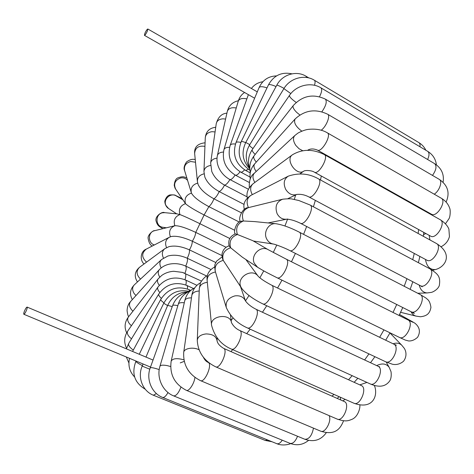 <?xml version="1.0" encoding="UTF-8"?>
<svg xmlns="http://www.w3.org/2000/svg" width="474" height="474" viewBox="0 0 474 474"><rect width="100%" height="100%" fill="white"/><g stroke="black" fill="none" stroke-linecap="round" stroke-linejoin="round"><path stroke-width="0.71" d="M26.426 310.417C27.19 308.497 27.415 307.383 27.107 307.081C26.526 307.158 25.703 308.355 24.63 310.683C23.789 312.721 23.528 313.918 23.848 314.268C24.464 314.161 25.323 312.881 26.426 310.417M166.558 247.629C164.703 243.067 165.616 239.619 169.289 237.284L171.179 236.538C176.263 235.614 183.308 237.166 192.308 241.207L221.945 255.587M215.794 262.525L189.446 249.869C181.459 246.35 174.574 245.295 168.803 246.711L164.833 248.678C162.084 251.013 161.622 254.135 163.459 258.057M229.766 238.493L199.702 223.598C189.938 218.816 183.337 215.812 179.907 214.58L177.039 213.881L164.768 212.66L162.381 212.814C155.045 214.236 155.377 226.436 162.76 227.259L162.926 227.283M226.092 247.274L195.744 232.396C185.879 227.81 178.917 225.583 174.859 225.719L154.4 230.749C147.799 232.094 147.752 243.144 154.352 244.957M210.912 269.493L187.23 258.223C180.321 255.19 173.851 254.461 167.82 256.043L161.533 259.539C159.46 261.707 159.341 264.504 161.172 267.928M206.717 276.022L185.713 266.11C180.09 263.615 174.414 263.011 168.691 264.296C164.899 265.256 161.776 267.046 159.305 269.67C157.747 271.596 157.901 274.067 159.762 277.083M234.648 230.257L204.11 214.965L195.744 232.396C195.46 235.151 194.316 238.084 192.308 241.207C192.32 243.63 191.366 246.516 189.446 249.869C189.76 251.913 189.019 254.698 187.23 258.223C187.84 259.847 187.337 262.478 185.713 266.11C186.608 267.271 186.347 269.688 184.931 273.368L182.443 272.396L173.751 271.276C169.224 271.566 165.207 272.959 161.693 275.453L158.12 278.896C156.971 280.537 157.362 282.676 159.294 285.33M229.09 245.799C225.026 247.238 222.662 250.088 221.992 254.354L222.573 258.982L223.248 260.374L241.438 287.985M226.222 307.294L215.32 271.489C214.337 265.914 216.979 262.211 223.248 260.374C221.743 254.254 224.202 250.047 230.619 247.754C228.93 241.385 231.194 236.964 237.403 234.5L235.329 233.913C229.854 236.253 227.81 240.324 229.197 246.113L230.619 247.754L242.309 257.163L257.578 267.241L254.26 263.218C250.331 255.024 260.955 244.922 268.349 249.774L252.761 240.662L237.403 234.5C235.471 228.006 237.474 223.503 243.399 220.985L254.585 221.595L276.099 223.734C269.113 222.602 263.165 231.774 266.512 238.582C267.958 241.622 270.221 243.44 273.302 244.039L253.365 241.011M235.294 233.925C233.066 232.592 236.23 221.162 241.438 221.21L243.399 220.985C241.177 214.515 242.854 210.059 248.441 207.624L282.303 199.299M240.359 221.631C237.652 218.117 243.245 207.174 248.038 207.731L248.441 207.624C246.036 202.102 246.93 197.978 251.119 195.247L288.008 176.292M144.92 33.216C146.158 30.62 147.13 29.216 147.835 29.009L147.266 31.343C146.033 33.855 145.091 35.194 144.44 35.36L144.92 33.216M248.417 189.244L229.896 179.539C225.18 176.962 221.595 173.265 219.154 168.454C217.11 164.188 216.511 159.916 217.365 155.644C217.969 153.463 219.983 152.261 223.396 152.041M247.161 196.882L224.54 185.115C218.431 181.714 214.177 177.169 211.771 171.481L210.657 162.961C211.197 160.248 213.312 158.642 217.009 158.15M244.092 204.424L219.184 191.585C211.991 187.574 207.215 182.739 204.845 177.075L203.939 171.6C204.282 168.288 206.48 166.244 210.527 165.467M241.266 212.773L213.934 198.813C205.722 194.275 200.443 189.493 198.096 184.463L197.397 181.506C197.326 177.495 199.548 174.936 204.057 173.834M239.435 222.11L208.88 206.652C199.607 201.657 193.83 197.202 191.543 193.291L191.312 192.64C190.418 187.834 192.539 184.653 197.682 183.088M235.134 175.013C233.012 178.265 231.265 179.776 229.896 179.539C227.905 182.976 226.122 184.836 224.54 185.115C222.721 188.652 220.937 190.803 219.184 191.585C217.572 195.146 215.824 197.551 213.934 198.813C212.553 202.333 210.871 204.946 208.88 206.652L204.11 214.965C194.441 209.982 188.231 206.208 185.476 203.642L175.688 189.15C173.336 183.876 174.995 180.144 180.653 177.957C183.503 177.507 185.82 178.337 187.597 180.44M143.089 363.985L142.194 366.112L149.79 369.216M145.98 357.094L167.689 305.369L172.246 306.589M301.067 173.057L300.895 173.911M295.64 194.998L294.318 199.43M287.653 218.958L284.939 225.98M276.775 245.034L273.267 252.47M263.769 270.867L259.865 277.811M249.022 295.539L245.479 300.872M233.078 317.941L231.17 320.359M184.214 361.378L180.238 362.883M230.903 351.566L232.74 349.658M246.699 333.637L250.195 329.193M262.442 312.248L266.755 305.736M277.563 288.026L281.983 280.152M291.469 261.761L295.421 253.4M303.591 234.369L306.648 226.489M313.415 206.794L315.346 200.389M320.495 179.96L321.301 175.996M324.394 154.619L324.441 154.05M419.988 207.772L419.994 208.347M418.643 229.558L418.121 233.457M414.288 253.442L412.724 259.669M406.935 278.706L404.215 286.284M396.732 304.492L393.029 312.449M383.946 329.868L379.644 337.287M368.944 353.894L364.619 359.967M352.152 375.675L348.544 379.769M333.963 394.404L332.013 396.134M169.017 237.427L146.259 249.117C141.448 253.134 141.542 257.471 146.549 262.128M191.466 193.078C186.134 194.933 184.137 198.452 185.476 203.642C180.28 205.627 178.425 209.277 179.907 214.58C174.876 216.642 173.194 220.357 174.859 225.719C170.048 227.769 168.56 231.466 170.391 236.804M164.614 248.838L139.534 267.289C135.997 270.95 136.328 274.884 140.529 279.085M161.367 259.699L134.32 284.862C132.127 287.208 132.074 290.106 134.16 293.566L135.991 295.545M159.181 269.813L130.581 301.541C128.561 304.48 129.343 307.697 132.933 311.205M184.925 273.374L185.02 273.409C186.092 274.144 186.069 276.253 184.955 279.731M158.12 278.896L128.359 317.065C126.854 319.624 127.867 322.516 131.411 325.739M196.947 285.301L185.417 279.938C186.365 280.507 186.489 282.196 185.808 284.993M185.417 279.938C174.462 275.915 165.313 278.279 157.966 287.037C157.161 288.358 157.777 290.177 159.809 292.488M157.966 287.037L127.713 331.119C126.736 332.837 127.53 335.005 130.101 337.63L131.511 338.809M193.469 288.518L186.697 285.384C187.467 285.792 187.716 287.001 187.437 288.992M186.697 285.384C175.374 281.366 166.096 284.21 158.855 293.916C158.346 294.899 159.181 296.386 161.356 298.377M158.855 293.916L128.721 343.395C128.057 344.788 129.118 346.66 131.902 349.024L133.324 350.067M190.749 290.455L188.853 289.584L189.701 291.143M188.853 289.584C177.187 285.555 167.832 288.814 160.787 299.361C160.532 299.983 161.587 301.132 163.951 302.803M189.144 291.386C178.046 289.099 169.579 293.045 163.743 303.224L167.595 305.594M136.02 361.034L135.925 361.229C135.831 361.792 137.43 362.971 140.713 364.761L142.401 365.626M142.194 366.112C137.294 377.103 142.55 391.115 153.363 395.215L156.438 393.592M271.981 441.738L265.167 440.423L267.656 439.985M187.811 292.049C180.499 293.85 175.416 298.401 172.566 305.694C172.927 304.972 174.681 304.966 177.839 305.671M172.566 305.694L150.228 367.877C150.939 367.261 153.931 367.836 159.205 369.601M150.228 367.877C145.921 379.182 151.662 393.248 162.576 397.425C164.128 397.781 165.936 396.151 168.003 392.537M290.586 443.581C289.898 444.221 282.563 446.265 276.775 443.676C278.505 444.203 280.335 443.042 282.261 440.192M159.957 366.201L178.289 304.142C178.787 302.856 180.79 302.4 184.291 302.768M180.926 387.187C178.532 393.153 176.103 396.057 173.632 395.885C162.683 391.637 156.355 377.725 159.934 366.284C160.49 365.087 162.866 364.856 167.073 365.59L170.604 366.509M308.55 440.387C303.04 444.885 296.878 445.886 290.076 443.38C292.896 443.883 295.385 441.507 297.542 436.252M171.191 361.022L184.747 300.729C185.328 298.798 187.568 297.838 191.472 297.856M194.938 377.44C194.257 383.65 188.853 391.725 186.359 390.333C174.497 384.13 169.431 374.407 171.161 361.158C172.755 358.385 176.998 357.941 183.888 359.825M326.319 432.649C320.975 440.156 313.812 442.361 304.829 439.262C309.048 439.357 311.928 435.653 313.474 428.141M183.728 352.289L191.804 295.527C192.379 292.843 194.85 291.332 199.216 290.995M203.382 357.236C204.537 359.778 206.119 361.496 208.11 362.403C212.867 363.86 204.875 383.028 200.49 380.634C188.699 374.584 183.106 365.199 183.699 352.484C183.829 348.378 193.25 346.678 199.015 349.765M343.555 420.776C340.415 428.792 335.165 435.719 320.691 431.174C325.081 433.55 331.936 420.983 329.157 415.633M345.125 399.339L342.826 400.903M197.279 340.131L199.311 288.713C199.732 285.152 202.404 283.014 207.322 282.303M217.092 337.808L217.045 340.652C217.442 343.33 219.616 345.896 223.568 348.337C228.509 349.913 220.232 369.341 215.67 366.817C204.104 361.016 197.972 352.212 197.267 340.397C197.741 336.718 200.692 334.561 206.107 333.927C212.613 334.069 216.257 336.309 217.045 340.652L217.045 340.836M359.849 405.015C360.364 407.628 358.19 416.996 351.696 419.437C347.406 421.19 344.959 421.617 337.233 419.111C343.081 422.156 350.499 403.724 344.32 401.561L344.711 401.774M374.472 385.498L374.833 386.648L374.223 385.427M366.965 382.429L359.796 384.864M214.692 266.945C208.85 270.257 206.338 274.802 207.15 280.567C207.132 276.01 209.905 273.154 215.474 271.993M230.483 315.044L231.431 322.551C233.368 326.231 236.105 328.861 239.648 330.443C244.75 332.144 236.153 351.744 231.448 349.083C221.287 344.853 214.657 336.913 211.552 325.259C209.798 315.571 230.459 312.852 231.46 322.64L231.472 322.729M374.833 386.648C377.985 396.614 372.197 409.915 353.942 403.238C359.962 406.443 367.735 387.892 361.366 385.575L361.946 385.925M386.186 362.018L389.13 367.273C386.239 363.552 382.085 362.995 376.676 365.602M240.537 286.628L245.437 300.83C247.564 303.923 251.024 306.702 255.824 309.155C261.044 310.98 252.109 330.656 247.304 327.872C237.616 323.612 230.625 316.875 226.335 307.662C225.316 301.796 228.178 297.868 234.926 295.883C240.099 295.284 243.63 296.991 245.52 300.996L245.526 301.008M389.13 367.273L390.76 371.029C391.358 371.871 391.743 378.418 389.634 381.031C385.475 386.743 379.016 387.708 370.253 383.928C376.392 387.282 384.562 368.707 378.051 366.242L379.615 366.846L378.898 366.823M389.948 332.944L401.774 345.238C399.469 343.093 396.566 342.607 393.076 343.774M245.84 259.491L258.152 276.218C260.433 278.647 264.889 281.609 271.519 285.111C276.81 287.043 267.52 306.702 262.673 303.816C252.903 299.005 245.888 293.821 241.627 288.263L240.768 286.687C236.289 277.207 252.292 267.644 258.188 276.259L258.253 276.342M401.774 345.238L404.18 348.2C405.169 349.581 408.013 355.103 403.534 361.259C398.314 365.638 393.224 364.47 392.211 364.162L385.587 361.733C391.779 365.223 400.37 346.713 393.776 344.112L396.388 345.202L394.984 345.108M399.546 314.523L412.167 321.573L409.672 320.75M257.578 267.241C264.782 271.691 269.878 274.132 276.982 277.717C281.823 280.691 291.457 261.138 286.148 259.106L268.349 249.774M412.167 321.573L414.857 323.167C418.524 326.094 421.38 330.71 417.594 337.281C414.726 339.899 411.734 341.126 408.606 340.966L405.229 340.054L399.369 337.387C405.56 340.978 414.572 322.622 407.96 319.903L412.83 322.255M411.023 311.696C412.125 314.019 413.79 315.488 416.024 316.105L400.589 312.307M273.302 244.039C274.096 243.938 283.902 247.458 289.697 250.515C294.478 253.554 304.421 234.18 299.153 232.076C290.372 227.615 282.688 224.83 276.099 223.734M289.697 250.515L411.112 311.744C417.221 315.406 426.63 297.269 420.071 294.461L425.919 297.986C427.352 299.55 429.734 299.746 430.943 307.353C429.699 314.381 426.055 316.087 420.397 316.762L416.024 316.105M419.253 285.123C420.45 290.035 423.092 292.642 427.181 292.932L417.742 293.258M286.776 219.172L286.746 219.178C282.605 219.64 279.393 217.797 277.1 213.656C274.701 206.486 276.561 201.669 282.676 199.204C287.955 198.689 291.19 198.653 292.387 199.098L298.887 200.532L310.067 205.011L429.675 268.699C436.121 271.555 426.375 289.418 420.402 285.715L422.192 286.8L421.587 286.065M268.083 222.94L286.586 219.189C290.135 219.231 294.733 220.576 300.374 223.218C305.043 226.282 315.24 207.15 310.067 205.011M425.48 259.444C426.677 266.435 429.965 269.813 435.357 269.582L432.478 270.352M296.949 194.381L296.914 194.399C292.511 195.809 288.767 194.115 285.674 189.31C283.091 183.379 283.973 178.988 288.328 176.127C298.999 172.572 309.066 173.49 318.528 178.882L436.477 243.518C442.752 246.385 432.744 263.929 426.961 260.238L427.72 260.522M287.807 198.707L296.765 194.441C300.712 193.979 304.675 194.773 308.669 196.811C313.184 199.862 323.558 181.032 318.528 178.882M429.154 235.341L429.924 239.927M252.292 194.642C249.869 189.967 250.159 186.318 253.157 183.693L292.298 154.897M303.994 171.019L303.864 171.108C296.546 176.524 284.756 159.477 292.535 154.725C302.329 148.949 312.923 148.901 324.317 154.577L440.316 219.764C446.378 222.608 436.21 239.808 430.647 236.159L431.133 236.372M299.888 173.875L303.846 171.108C305.043 170.089 312.005 170.373 314.369 172.181C318.694 175.19 329.169 156.704 324.317 154.577M430.196 213.513L430.108 214.029M254.87 182.437C252.488 178.479 252.352 175.362 254.455 173.099L294.692 135.665M302.696 150.714L299.058 148.759L295.912 145.536C293.074 141.234 292.725 137.893 294.858 135.511L297.589 133.378C298.039 132.868 304.195 129.757 308.438 129.372C315.921 128.602 322.225 129.757 327.338 132.839L441.187 198.179C447.006 200.964 436.773 217.797 431.464 214.224L431.784 214.378M308.005 150.027L307.638 150.329M307.667 150.329L307.857 150.157C310.423 148.581 313.598 148.558 317.39 150.086C321.514 153.031 331.99 134.918 327.338 132.839M256.191 171.481C253.827 168.146 253.359 165.556 254.787 163.731L295 119.11M301.825 131.15C295.723 126.588 293.483 122.535 295.106 118.992C304.752 110.098 315.601 108.51 327.658 114.24L439.214 179.332C442.817 181.015 439.517 190.921 434.231 194.186M321.165 130.243C326.153 126.89 330.745 115.538 327.658 114.24M256.28 162.072C253.892 159.282 253.157 157.202 254.07 155.828L293.205 105.631M299.864 114.986L296.641 112.338C293.566 109.21 292.44 106.946 293.27 105.548C302.566 95.618 313.278 93.485 325.419 99.161L434.622 163.643C436.969 166.096 436.252 170.012 432.484 175.41M321.882 111.799C326.005 105.755 327.184 101.543 325.419 99.161M255.19 154.388C252.749 152.101 251.783 150.495 252.287 149.583C248.323 155.644 247.481 161.972 249.762 168.554M296.179 102.449C291.451 99.048 289.211 96.696 289.472 95.398C296.126 85.326 310.92 81.623 320.874 87.803L427.714 151.36C429.462 152.764 429.432 155.478 427.613 159.507M319.517 96.72C321.834 92.104 322.284 89.136 320.874 87.803M252.992 148.558C250.473 146.727 249.312 145.577 249.496 145.109C245.165 152.859 245.165 160.419 249.49 167.79M290.835 93.597L283.902 88.626L249.496 145.109M314.481 85.279C315.323 82.577 315.269 80.882 314.315 80.195C304.462 74.033 289.969 78.174 283.902 88.626M419.934 146.733C420.254 144.647 419.887 143.261 418.844 142.579C421.943 144.457 424.283 147.023 425.865 150.264M249.786 144.635L245.769 142.467C241.171 152.373 242.504 161.142 249.774 168.762M284.056 88.371C279.707 86.078 277.29 85.012 276.798 85.178L245.769 142.467M306.737 77.511L306.068 76.261C296.351 70.152 282.237 74.548 276.798 85.178M245.692 142.609C242.984 141.578 241.497 141.264 241.225 141.661C236.757 153.677 239.648 163.18 249.887 170.178M276.052 86.564L274.381 85.853C270.921 84.538 268.936 84.23 268.432 84.929L241.225 141.661M248.465 169.325L245.615 170.433L250.219 172.886M240.869 142.443C238.031 141.767 236.402 141.839 235.975 142.656C232.272 154.453 235.483 163.714 245.615 170.433M267.01 87.891C262.626 86.387 259.971 86.315 259.053 87.672L235.975 142.656M244.578 169.834C242.913 171.73 241.616 172.483 240.691 172.086L250.005 177.027M235.454 144.043C232.461 143.687 230.696 144.132 230.163 145.388C227.259 156.752 230.773 165.651 240.691 172.086M240.075 171.748C238.084 174.42 236.52 175.552 235.371 175.143L249.271 182.472M229.588 147.29C226.406 147.23 224.51 148.048 223.912 149.748C221.856 160.562 225.671 169.028 235.371 175.143M246.865 98.882C242.244 97.922 239.376 98.693 238.256 101.187L223.912 149.748M236.253 107.971C231.419 107.183 228.432 108.339 227.301 111.443L217.4 155.478M225.583 119.081L223.094 118.814C219.154 119.11 216.873 120.74 216.239 123.702L210.687 162.748M215.066 131.95L212.079 131.677C207.938 132.276 205.669 134.302 205.278 137.75L203.95 171.345M204.94 146.365C198.618 145.394 195.181 147.746 194.636 153.428L197.368 181.21M195.501 162.244L190.72 161.498C185.784 162.926 183.752 165.965 184.611 170.616L191.218 192.331M182.709 199.702L176.186 195.892C170.616 192.26 162.908 199.43 165.936 205.443L168.454 208.424L176.672 213.845M153.037 360.062L27.107 307.081M150.513 367.077L23.848 314.268M424.544 210.338L424.568 210.912M423.792 232.39L423.353 236.325M419.863 256.434L418.388 262.685M412.807 281.763L410.152 289.347M402.77 307.537L399.09 315.477M390.013 332.825L385.694 340.208M374.904 356.703L370.52 362.723M357.84 378.27L354.155 382.311M339.171 396.708L337.156 398.403M166.368 227.804L162.76 227.259M144.031 263.982C139.694 260.119 140.411 251.356 146.259 249.117M137.448 281.947C133.958 276.425 134.657 271.543 139.534 267.289M132.329 299.609C129.384 294.2 130.048 289.282 134.32 284.862M128.697 316.632C128.087 316.152 127.553 314.173 127.079 310.683C127.257 306.708 128.424 303.662 130.581 301.541M201.486 281.118L182.443 272.396M126.677 332.813C124.141 327.303 124.703 322.053 128.359 317.065M126.594 348.242C123.732 342.424 124.105 336.718 127.713 331.119M128.904 362.966L126.327 356.993M126.428 348.87L128.721 343.395M160.787 299.361L132.572 351.453M134.604 376.972C129.598 371.776 127.909 365.561 129.544 358.338M163.743 303.224L139.261 354.268M145.269 389.249C134.468 382.844 131.351 373.506 135.925 361.229M167.689 305.369C171.884 296.564 178.674 292.079 188.065 291.913M153.363 395.215L265.167 440.423M162.576 397.425L276.775 443.676M178.319 304.047C180.345 297.725 184.309 293.353 190.222 290.935M173.632 395.885L290.076 443.38M184.783 300.587C186.229 294.709 189.553 290.461 194.755 287.842M186.359 390.333L304.829 439.262M191.828 295.326C192.788 289.584 195.732 285.372 200.662 282.694M200.49 380.634L320.691 431.174M208.11 362.403L208.874 362.734M340.64 399.938L340.32 397.218M199.317 288.447L200.306 283.559C199.85 282.937 204.815 276.194 207.44 275.643M215.67 366.817L337.233 419.111M223.568 348.337L344.32 401.561M207.15 280.567L211.523 324.927M231.448 349.083L353.942 403.238M239.648 330.443L361.366 385.575M215.214 271.128C214.017 263.076 215.516 264.089 216.553 261.192L222.051 256.896M247.304 327.872L370.253 383.928M255.824 309.155L378.051 366.242M262.673 303.816L385.587 361.733M271.519 285.111L393.776 344.112M276.982 277.717L399.369 337.387M286.148 259.106L407.96 319.903M411.112 311.744L414.276 313.504L412.961 312.088M299.153 232.076L420.071 294.461M427.181 292.932L431.097 292.422C432.525 292.334 438.035 289.543 439.321 285.49C440.654 276.65 438.337 274.073 429.675 268.699M300.374 223.218L420.402 285.715M244.359 209.461C242.812 203.974 244.957 199.287 250.805 195.407M435.357 269.582C445.613 267.01 453.399 253.934 436.477 243.518M308.669 196.811L426.961 260.238M425.848 233.522L423.549 234.677M247.345 197.984C246.083 192.918 248.021 188.154 253.157 183.693M441.11 246.729C445.489 244.442 448.262 241.059 449.441 236.585L448.89 229.096C447.545 225.66 444.683 222.549 440.316 219.764M314.369 172.181L430.647 236.159M429.278 212.998L428.828 213.312M249.312 187.674C248.963 180.659 250.622 175.854 254.283 173.259M445.483 223.728L448.955 218.757C450.259 216.837 450.656 210.018 449.625 208.068C448.173 203.903 445.364 200.603 441.187 198.179M317.39 150.086L431.464 214.224M254.668 163.856C250.805 168.335 249.336 173.383 250.26 179.006M446.099 202.066C450.146 192.817 447.853 185.239 439.214 179.332M253.993 155.928C250.207 161 248.974 166.51 250.302 172.453M443.101 182.289C444.334 174.349 441.507 168.14 434.622 163.643M252.287 149.583L289.436 95.446M436.424 164.845C435.665 159.015 432.762 154.518 427.714 151.36M314.315 80.195L418.844 142.579M306.068 76.261L308.888 77.943M291.931 73.831C281.627 71.687 273.794 75.384 268.432 84.929M144.44 35.36L254.627 98.213M147.835 29.009L257.293 91.873M276.543 75.899C268.438 76.142 262.608 80.065 259.053 87.672M230.163 145.388L248.388 94.652M262.863 81.747C258.14 82.405 254.319 84.65 251.398 88.484M244.56 92.471C241.467 94.581 239.37 97.484 238.256 101.187M238.398 100.737C232.527 101.987 228.829 105.554 227.301 111.443M226.91 113.168C221.69 113.553 218.129 117.066 216.239 123.702M215.729 127.269C209.437 127.998 205.953 131.494 205.278 137.75M205.076 142.804C197.652 143.581 194.168 147.124 194.636 153.428M195.247 159.619C192.728 158.79 189.819 159.566 186.519 161.948C184.149 165.521 183.515 168.412 184.611 170.616M186.797 177.809C183.971 177.169 183.693 175.848 177.975 177.833C175.925 178.532 174.675 181.015 174.213 185.263C174.722 187.455 175.214 188.753 175.688 189.15M181.933 198.541L175.581 195.454C175.267 194.933 173.401 194.755 169.976 194.933C167.63 195.472 165.9 197.551 164.786 201.166C164.97 206.551 168.714 208.738 168.454 208.424M162.902 228.658C159.4 226.56 157.617 226.128 156.082 221.074C154.66 216.499 162.031 211.155 164.561 212.636M152.225 246.047C150.169 245.017 148.795 242.445 148.107 238.327C147.479 234.837 153.742 229.854 154.631 230.696"/></g></svg>
